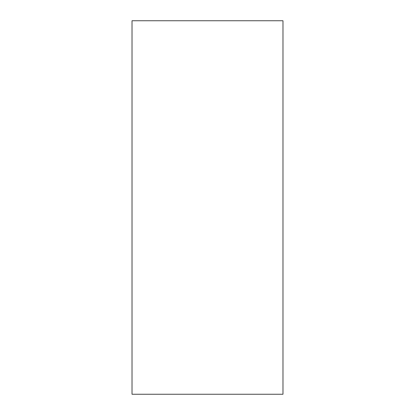<?xml version="1.0" encoding="UTF-8"?>
<svg xmlns="http://www.w3.org/2000/svg" width="415" height="415" viewBox="0 0 415 415"><rect width="100%" height="100%" fill="white"/><g stroke="black" fill="none" stroke-linecap="round" stroke-linejoin="round"><path stroke-width="0.62" d="M132.022 394.25L132.022 20.75L282.978 20.75L282.978 394.25L132.022 394.25"/></g></svg>

